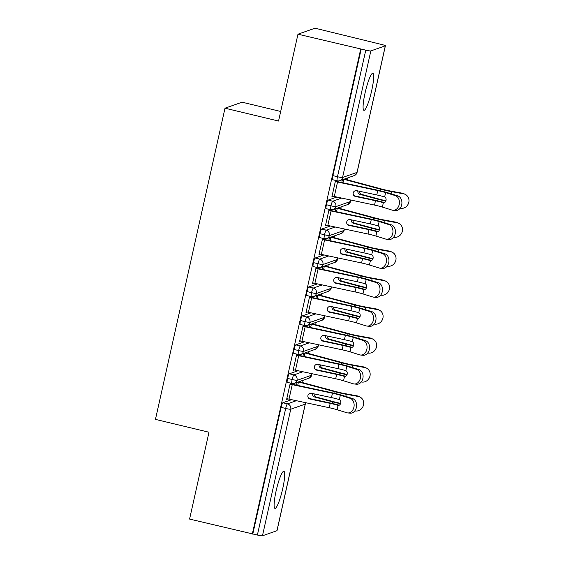 <?xml version="1.0" encoding="UTF-8"?>
<svg xmlns="http://www.w3.org/2000/svg" width="564" height="564" viewBox="0 0 564 564"><rect width="100%" height="100%" fill="white"/><g stroke="black" fill="none" stroke-linecap="round" stroke-linejoin="round"><path stroke-width="0.85" d="M276.099 490.997A19.077 2.961 -76.5 0 1 283.861 471.285A19.077 2.961 -76.5 0 1 282.719 488.671A19.077 2.961 -76.5 0 1 274.957 508.383A19.077 2.961 -76.5 0 1 276.099 490.997M365.07 92.961A19.077 2.961 -76.5 0 1 372.832 73.242A19.077 2.961 -76.5 0 1 371.69 90.635A19.077 2.961 -76.5 0 1 363.928 110.347A19.077 2.961 -76.5 0 1 365.07 92.961M276.945 530.71L305.237 404.134A4.47 0.444 -167.4 0 0 305.307 404.078L277.016 530.654A4.47 0.444 -167.4 0 1 276.945 530.71L262.457 535.8A4.47 0.444 -167.4 0 1 257.388 535.039L189.582 519.077L208.997 432.236L155.452 419.39L225.008 108.196L278.553 121.041L297.968 34.2L315.036 28.2L381.807 44.528A4.47 0.444 12.6 0 1 385.395 45.776L357.104 172.351A4.47 0.444 12.6 0 1 357.033 172.408L385.332 45.832A4.47 0.444 12.6 0 0 385.395 45.776M301.93 382.42L302.353 380.545M308.402 353.466L308.818 351.598M314.874 324.519L315.29 322.643M321.346 295.571L321.762 293.696M327.811 266.624L328.234 264.749M334.283 237.677L334.706 235.801M340.755 208.729L341.178 206.854M347.227 179.782L347.643 177.907M280.696 111.46L242.083 102.197L225.008 108.196M332.704 179.704A4.47 0.698 -76.5 0 1 332.633 179.712A4.47 0.698 -76.5 0 1 332.901 175.637L337.476 176.736L365.775 50.161A4.47 0.444 12.6 0 0 370.844 50.915L385.332 45.832M332.901 175.637L361.193 49.061L297.968 34.2M365.775 50.161L361.193 49.061M252.291 534.122L360.671 49.244M335.933 180.508L335.517 180.649L331.893 196.864L332.57 196.624L331.977 196.483M342.397 179.747L341.77 182.532L342.397 179.747M332.57 196.624L332.675 196.131M395.322 195.63L385.614 192.613A11.026 1.086 -167.4 0 0 377.753 190.604L337.533 182.017A8.939 0.881 12.6 0 1 335.326 181.516L332.09 195.997A8.939 0.881 12.6 0 0 334.297 196.498L374.517 205.077A11.026 1.086 -167.4 0 1 382.378 207.087L392.086 210.104A7.452 5.71 -84.2 0 0 392.953 210.28A7.452 5.71 -84.2 0 0 399.312 204.02A7.452 5.71 -84.2 0 0 395.322 195.63L397.803 195.884L388.095 192.867A14.904 1.466 12.6 0 0 377.464 190.153L337.251 181.566A5.069 0.501 -167.4 0 1 335.996 181.284L336.158 180.558M291.588 399.686L282.846 402.752L287.428 403.852L296.382 400.708M252.806 533.946L281.098 407.37A4.47 0.698 -76.5 0 1 282.846 402.752M287.407 382.343A4.47 0.698 -76.5 0 1 287.337 382.35A4.47 0.698 -76.5 0 1 287.569 378.416A4.47 0.698 -76.5 0 1 289.318 373.805L293.9 374.905L302.854 371.761M298.053 370.731L289.318 373.805M290.643 383.139L290.227 383.287L286.604 399.502L287.386 398.769M350.025 398.269L340.325 395.251A11.026 1.086 -167.4 0 0 332.457 393.242L292.237 384.655A8.939 0.881 12.6 0 1 290.03 384.154L286.794 398.628A8.939 0.881 12.6 0 0 289.008 399.129L329.221 407.716A11.026 1.086 -167.4 0 1 337.089 409.725L346.797 412.742A7.452 5.71 -84.2 0 0 347.657 412.918A7.452 5.71 -84.2 0 0 354.016 406.651A7.452 5.71 -84.2 0 0 350.025 398.269L352.507 398.522L342.799 395.505A14.904 1.466 12.6 0 0 332.168 392.791L291.955 384.204A5.069 0.501 -167.4 0 1 290.7 383.922L290.862 383.196M297.101 382.385L296.481 385.17L297.101 382.385M293.879 353.395A4.47 0.698 -76.5 0 1 293.809 353.402A4.47 0.698 -76.5 0 1 294.041 349.468A4.47 0.698 -76.5 0 1 295.79 344.858L300.372 345.958L309.326 342.813M304.525 341.784L295.79 344.858M297.108 354.192L296.692 354.34L293.068 370.548L293.851 369.822M356.497 369.321L346.789 366.304A11.026 1.086 -167.4 0 0 338.929 364.295L298.708 355.708A8.939 0.881 12.6 0 1 296.502 355.207L293.266 369.681A8.939 0.881 12.6 0 0 295.473 370.181L335.693 378.768A11.026 1.086 -167.4 0 1 343.554 380.778L353.261 383.795A7.452 5.71 -84.2 0 0 354.129 383.971A7.452 5.71 -84.2 0 0 360.488 377.704A7.452 5.71 -84.2 0 0 356.497 369.321L358.979 369.575L349.271 366.558A14.904 1.466 12.6 0 0 338.64 363.836L298.426 355.257A5.069 0.501 -167.4 0 1 297.172 354.975L297.334 354.248M303.573 353.438L302.946 356.222L303.573 353.438M300.351 324.448A4.47 0.698 -76.5 0 1 300.274 324.455A4.47 0.698 -76.5 0 1 300.513 320.521A4.47 0.698 -76.5 0 1 302.262 315.911L306.837 317.01L315.791 313.859M310.997 312.837L302.262 315.911M303.58 325.245L303.164 325.393L299.54 341.601L300.323 340.875M362.969 340.374L353.261 337.357A11.026 1.086 -167.4 0 0 345.394 335.347L305.18 326.76A8.939 0.881 12.6 0 1 302.974 326.26L299.738 340.734A8.939 0.881 12.6 0 0 301.944 341.234L342.165 349.821A11.026 1.086 -167.4 0 1 350.025 351.83L359.733 354.848A7.452 5.71 -84.2 0 0 360.593 355.024A7.452 5.71 -84.2 0 0 366.952 348.756A7.452 5.71 -84.2 0 0 362.969 340.374L365.451 340.628L355.743 337.61A14.904 1.466 12.6 0 0 345.112 334.889L304.898 326.309A5.069 0.501 -167.4 0 1 303.643 326.027L303.806 325.301M310.038 324.49L309.417 327.275L310.038 324.49M306.823 295.501A4.47 0.698 -76.5 0 1 306.745 295.508A4.47 0.698 -76.5 0 1 306.985 291.574A4.47 0.698 -76.5 0 1 308.727 286.956L313.309 288.056L322.263 284.912M317.469 283.889L308.727 286.956M310.052 296.297L309.636 296.445L306.012 312.653L306.795 311.927M369.441 311.427L359.733 308.409A11.026 1.086 -167.4 0 0 351.865 306.393L311.652 297.813A8.939 0.881 12.6 0 1 309.446 297.313L306.21 311.786A8.939 0.881 12.6 0 0 308.416 312.287L348.63 320.874A11.026 1.086 -167.4 0 1 356.497 322.883L366.205 325.9A7.452 5.71 -84.2 0 0 367.065 326.077A7.452 5.71 -84.2 0 0 373.424 319.809A7.452 5.71 -84.2 0 0 369.441 311.427L371.923 311.68L362.215 308.656A14.904 1.466 12.6 0 0 351.583 305.942L311.37 297.362A5.069 0.501 -167.4 0 1 310.115 297.073L310.278 296.354M316.51 295.543L315.889 298.328L316.51 295.543M313.288 266.553A4.47 0.698 -76.5 0 1 313.217 266.553A4.47 0.698 -76.5 0 1 313.45 262.627A4.47 0.698 -76.5 0 1 315.198 258.009L319.781 259.109L328.734 255.964M323.94 254.942L315.198 258.009M316.524 267.35L316.108 267.498L312.484 283.706L313.267 282.98M375.913 282.479L366.205 279.455A11.026 1.086 -167.4 0 0 358.337 277.446L318.124 268.866A8.939 0.881 12.6 0 1 315.911 268.365L312.675 282.839A8.939 0.881 12.6 0 0 314.888 283.339L355.101 291.919A11.026 1.086 -167.4 0 1 362.969 293.929L372.677 296.953A7.452 5.71 -84.2 0 0 373.537 297.129A7.452 5.71 -84.2 0 0 379.896 290.862A7.452 5.71 -84.2 0 0 375.913 282.479L378.388 282.726L368.68 279.709A14.904 1.466 12.6 0 0 358.055 276.994L317.835 268.415A5.069 0.501 -167.4 0 1 316.587 268.126L316.749 267.406M322.982 266.596L322.361 269.38L322.982 266.596M319.76 237.606A4.47 0.698 -76.5 0 1 319.689 237.606A4.47 0.698 -76.5 0 1 319.922 233.679A4.47 0.698 -76.5 0 1 321.67 229.062L326.253 230.161L335.206 227.017M330.412 225.995L321.67 229.062M322.996 238.403L322.58 238.551L318.956 254.759L319.739 254.033M382.385 253.525L372.677 250.508A11.026 1.086 -167.4 0 0 364.809 248.498L324.596 239.919A8.939 0.881 12.6 0 1 322.382 239.418L319.146 253.892A8.939 0.881 12.6 0 0 321.36 254.392L361.573 262.972A11.026 1.086 -167.4 0 1 369.441 264.981L379.149 268.006A7.452 5.71 -84.2 0 0 380.009 268.182A7.452 5.71 -84.2 0 0 386.368 261.915A7.452 5.71 -84.2 0 0 382.385 253.525L384.859 253.779L375.152 250.761A14.904 1.466 12.6 0 0 364.527 248.047L324.307 239.46A5.069 0.501 -167.4 0 1 323.059 239.178L323.221 238.452M329.454 237.648L328.833 240.426L329.454 237.648M326.232 208.652A4.47 0.698 -76.5 0 1 326.161 208.659A4.47 0.698 -76.5 0 1 326.394 204.732A4.47 0.698 -76.5 0 1 328.142 200.114L332.725 201.214L341.678 198.07M336.877 197.047L328.142 200.114M329.468 209.456L329.052 209.596L325.428 225.811L326.211 225.078M388.85 224.578L379.149 221.56A11.026 1.086 -167.4 0 0 371.281 219.551L331.061 210.971A8.939 0.881 12.6 0 1 328.854 210.471L325.618 224.944A8.939 0.881 12.6 0 0 327.832 225.445L368.045 234.025A11.026 1.086 -167.4 0 1 375.913 236.034L385.621 239.051A7.452 5.71 -84.2 0 0 386.481 239.228A7.452 5.71 -84.2 0 0 392.84 232.967A7.452 5.71 -84.2 0 0 388.85 224.578L391.331 224.832L381.624 221.814A14.904 1.466 12.6 0 0 370.992 219.1L330.779 210.513A5.069 0.501 -167.4 0 1 329.524 210.231L329.686 209.505M335.925 208.701L335.305 211.479L335.925 208.701M350.611 199.973A4.47 4.392 70.6 0 1 347.755 204.542L350.604 201.447A4.47 0.444 -167.4 0 1 350.533 201.496L336.045 206.586A4.47 0.444 -167.4 0 1 330.976 205.832L326.394 204.732M326.098 225.572L325.513 225.431M319.626 254.519L319.041 254.378M313.154 283.473L312.569 283.332M306.682 312.421L306.097 312.28M300.217 341.368L299.625 341.227M293.745 370.315L293.153 370.174M287.273 399.263L286.688 399.122M344.139 228.921A4.47 4.392 70.6 0 1 341.283 233.489L344.132 230.394A4.47 0.444 -167.4 0 1 344.061 230.443L329.573 235.533A4.47 0.444 -167.4 0 1 324.504 234.779L319.922 233.679M337.667 257.875A4.47 4.392 70.6 0 1 334.812 262.436L337.66 259.341A4.47 0.444 -167.4 0 1 337.589 259.398L323.109 264.481A4.47 0.444 -167.4 0 1 318.033 263.726L313.45 262.627M331.195 286.822A4.47 4.392 70.6 0 1 328.34 291.384L331.188 288.289A4.47 0.444 -167.4 0 1 331.117 288.345L316.637 293.428A4.47 0.444 -167.4 0 1 311.561 292.674L306.985 291.574M324.723 315.769A4.47 4.392 70.6 0 1 321.868 320.338L324.716 317.236A4.47 0.444 -167.4 0 1 324.652 317.292L310.165 322.382A4.47 0.444 -167.4 0 1 305.096 321.621L300.513 320.521M318.258 344.717A4.47 4.392 70.6 0 1 315.403 349.285L318.244 346.183A4.47 0.444 -167.4 0 1 318.181 346.24L303.693 351.33A4.47 0.444 -167.4 0 1 298.624 350.568L294.041 349.468M311.786 373.664A4.47 4.392 70.6 0 1 308.931 378.232L311.779 375.13A4.47 0.444 -167.4 0 1 311.709 375.187L297.221 380.277A4.47 0.444 -167.4 0 1 292.152 379.516L287.569 378.416M397.803 195.884A7.452 5.71 95.8 0 1 401.787 204.267A7.452 5.71 95.8 0 1 395.427 210.534L392.953 210.28M384.479 202.589A14.904 1.466 12.6 0 0 375.201 200.283L355.179 196.011L355.468 196.462A2.982 2.954 -32.2 0 1 353.212 192.951A2.982 2.954 -32.2 0 1 356.758 190.674L376.78 194.947A11.026 1.086 12.6 0 1 384.458 196.899L384.641 196.963A2.982 2.284 95.8 0 1 386.016 200.474A2.982 2.284 95.8 0 1 383.513 202.758A2.982 2.284 95.8 0 1 383.351 202.737L383.167 202.688A11.026 1.086 12.6 0 0 375.483 200.735L374.517 205.077M355.468 196.462L375.483 200.735M353.459 194.918A2.982 2.954 147.8 0 0 355.179 196.011M335.996 181.284L335.411 181.143M400.095 208.271L400.369 208.32A7.452 6.888 116.5 0 0 408.533 203.266A7.452 6.888 116.5 0 0 405.312 194.418A7.452 6.888 116.5 0 0 403.605 193.847L391.564 191.647A14.904 1.466 -167.4 0 1 380.376 189.13L343.765 179.281A5.069 0.501 12.6 0 0 343.744 179.274L342.975 182.792M344.428 179.035A8.939 0.881 -167.4 0 1 345.351 179.274L381.962 189.123A11.026 1.086 12.6 0 0 390.239 190.992L402.28 193.191A7.452 6.888 -63.5 0 1 403.986 193.755L405.312 194.418M359.409 191.238A2.982 2.721 -90.1 0 0 361.468 194.354L379.699 199.254A11.026 1.086 -167.4 0 0 385.945 200.728M385.818 201.094A14.904 1.466 -167.4 0 1 378.106 199.261L359.881 194.354A2.982 2.721 89.9 0 1 357.858 190.907M391.331 224.832A7.452 5.71 95.8 0 1 395.315 233.221A7.452 5.71 95.8 0 1 388.956 239.481L386.481 239.228M378.007 231.536A14.904 1.466 12.6 0 0 368.729 229.231L348.707 224.958L348.996 225.41A2.982 2.954 -32.2 0 1 346.74 221.899A2.982 2.954 -32.2 0 1 350.286 219.622L370.308 223.894A11.026 1.086 12.6 0 1 377.993 225.847L378.176 225.917A2.982 2.284 95.8 0 1 379.544 229.428A2.982 2.284 95.8 0 1 377.041 231.705A2.982 2.284 95.8 0 1 376.886 231.684L376.696 231.635A11.026 1.086 12.6 0 0 369.018 229.682L368.045 234.025M348.996 225.41L369.018 229.682M346.987 223.873A2.982 2.954 147.8 0 0 348.707 224.958M329.524 210.231L328.939 210.09M384.859 253.779A7.452 5.71 95.8 0 1 388.843 262.168A7.452 5.71 95.8 0 1 382.484 268.429L380.009 268.182M371.535 260.49A14.904 1.466 12.6 0 0 362.257 258.178L342.242 253.906L342.524 254.357A2.982 2.954 -32.2 0 1 340.268 250.846A2.982 2.954 -32.2 0 1 343.821 248.569L363.836 252.841A11.026 1.086 12.6 0 1 371.521 254.794L371.704 254.865A2.982 2.284 95.8 0 1 373.072 258.375A2.982 2.284 95.8 0 1 370.569 260.653A2.982 2.284 95.8 0 1 370.414 260.631L370.224 260.582A11.026 1.086 12.6 0 0 362.546 258.629L361.573 262.972M342.524 254.357L362.546 258.629M340.515 252.82A2.982 2.954 147.8 0 0 342.242 253.906M323.059 239.178L322.467 239.037M378.388 282.726A7.452 5.71 95.8 0 1 382.378 291.116A7.452 5.71 95.8 0 1 376.019 297.383L373.537 297.129M365.063 289.438A14.904 1.466 12.6 0 0 355.785 287.125L335.77 282.853L336.052 283.304A2.982 2.954 -32.2 0 1 333.796 279.793A2.982 2.954 -32.2 0 1 337.35 277.516L357.364 281.788A11.026 1.086 12.6 0 1 365.049 283.741L365.232 283.812A2.982 2.284 95.8 0 1 366.6 287.323A2.982 2.284 95.8 0 1 364.104 289.6A2.982 2.284 95.8 0 1 363.942 289.579L363.752 289.529A11.026 1.086 12.6 0 0 356.074 287.584L355.101 291.919M336.052 283.304L356.074 287.584M334.043 281.767A2.982 2.954 147.8 0 0 335.77 282.853M316.587 268.126L315.995 267.985M371.923 311.68A7.452 5.71 95.8 0 1 375.906 320.063A7.452 5.71 95.8 0 1 369.547 326.33L367.065 326.077M358.591 318.385A14.904 1.466 12.6 0 0 349.32 316.073L329.298 311.8L329.58 312.259A2.982 2.954 -32.2 0 1 327.332 308.741A2.982 2.954 -32.2 0 1 330.878 306.463L350.9 310.736A11.026 1.086 12.6 0 1 358.577 312.689L358.76 312.759A2.982 2.284 95.8 0 1 360.128 316.27A2.982 2.284 95.8 0 1 357.632 318.554A2.982 2.284 95.8 0 1 357.47 318.526L357.287 318.484A11.026 1.086 12.6 0 0 349.602 316.531L348.63 320.874M329.58 312.259L349.602 316.531M327.571 310.715A2.982 2.954 147.8 0 0 329.298 311.8M310.115 297.073L309.523 296.932M393.623 237.218L393.898 237.268A7.452 6.888 116.5 0 0 402.061 232.213A7.452 6.888 116.5 0 0 398.84 223.365A7.452 6.888 116.5 0 0 397.134 222.794L385.092 220.594A14.904 1.466 -167.4 0 1 373.904 218.078L337.293 208.229A5.069 0.501 12.6 0 0 337.279 208.222M337.963 207.982A8.939 0.881 -167.4 0 1 338.879 208.222L375.49 218.071A11.026 1.086 12.6 0 0 383.767 219.939L395.808 222.138A7.452 6.888 -63.5 0 1 397.514 222.702L398.84 223.365M352.937 220.186A2.982 2.721 -90.1 0 0 355.003 223.302L373.227 228.201A11.026 1.086 -167.4 0 0 379.48 229.675M379.346 230.041A14.904 1.466 -167.4 0 1 371.641 228.208L353.416 223.309A2.982 2.721 89.9 0 1 351.386 219.854M387.151 266.166L387.426 266.215A7.452 6.888 116.5 0 0 395.59 261.16A7.452 6.888 116.5 0 0 392.368 252.312A7.452 6.888 116.5 0 0 390.662 251.741L378.62 249.542A14.904 1.466 -167.4 0 1 367.432 247.025L330.821 237.176A5.069 0.501 12.6 0 0 330.807 237.169L330.039 240.687M331.491 236.929A8.939 0.881 -167.4 0 1 332.407 237.169L369.018 247.018A11.026 1.086 12.6 0 0 377.302 248.886L389.336 251.086A7.452 6.888 -63.5 0 1 391.042 251.65L392.368 252.312M346.465 249.133A2.982 2.721 -90.1 0 0 348.531 252.249L366.755 257.156A11.026 1.086 -167.4 0 0 373.008 258.622M372.874 258.996A14.904 1.466 -167.4 0 1 365.169 257.156L346.945 252.256A2.982 2.721 89.9 0 1 344.914 248.802M380.679 295.113L380.954 295.169A7.452 6.888 116.5 0 0 389.118 290.107A7.452 6.888 116.5 0 0 385.896 281.26A7.452 6.888 116.5 0 0 384.19 280.689L372.148 278.496A14.904 1.466 -167.4 0 1 360.96 275.972L324.349 266.123A5.069 0.501 12.6 0 0 324.335 266.116M325.019 265.877A8.939 0.881 -167.4 0 1 325.936 266.116L362.546 275.972A11.026 1.086 12.6 0 0 370.83 277.833L382.871 280.033A7.452 6.888 -63.5 0 1 384.577 280.604L385.896 281.26M339.993 278.08A2.982 2.721 -90.1 0 0 342.059 281.196L360.283 286.103A11.026 1.086 -167.4 0 0 366.537 287.569M366.403 287.943A14.904 1.466 -167.4 0 1 358.697 286.103L340.473 281.203A2.982 2.721 89.9 0 1 338.449 277.749M374.214 324.067L374.482 324.117A7.452 6.888 116.5 0 0 382.646 319.055A7.452 6.888 116.5 0 0 379.424 310.207A7.452 6.888 116.5 0 0 377.718 309.643L365.676 307.443A14.904 1.466 -167.4 0 1 354.488 304.92L317.877 295.071A5.069 0.501 12.6 0 0 317.863 295.071M318.547 294.824A8.939 0.881 -167.4 0 1 319.464 295.071L356.074 304.92A11.026 1.086 12.6 0 0 364.358 306.781L376.399 308.98A7.452 6.888 -63.5 0 1 378.106 309.551L379.424 310.207M333.521 307.027A2.982 2.721 -90.1 0 0 335.587 310.144L353.811 315.05A11.026 1.086 -167.4 0 0 360.065 316.524M359.938 316.89A14.904 1.466 -167.4 0 1 352.225 315.05L334.001 310.151A2.982 2.721 89.9 0 1 331.977 306.703M365.451 340.628A7.452 5.71 95.8 0 1 369.434 349.01A7.452 5.71 95.8 0 1 363.075 355.278L360.593 355.024M352.119 347.332A14.904 1.466 12.6 0 0 342.849 345.02L322.827 340.748L323.116 341.206A2.982 2.954 -32.2 0 1 320.86 337.688A2.982 2.954 -32.2 0 1 324.406 335.411L344.428 339.69A11.026 1.086 12.6 0 1 352.105 341.636L352.288 341.706A2.982 2.284 95.8 0 1 353.663 345.217A2.982 2.284 95.8 0 1 351.161 347.502A2.982 2.284 95.8 0 1 350.998 347.473L350.815 347.431A11.026 1.086 12.6 0 0 343.131 345.478L342.165 349.821M323.116 341.206L343.131 345.478M321.106 339.662A2.982 2.954 147.8 0 0 322.827 340.748M303.643 326.027L303.058 325.886M367.742 353.015L368.01 353.064A7.452 6.888 116.5 0 0 376.174 348.002A7.452 6.888 116.5 0 0 372.959 339.154A7.452 6.888 116.5 0 0 371.246 338.59L359.212 336.391A14.904 1.466 -167.4 0 1 348.023 333.867L311.413 324.018A5.069 0.501 12.6 0 0 311.391 324.018L310.623 327.529M312.075 323.778A8.939 0.881 -167.4 0 1 312.999 324.018L349.609 333.867A11.026 1.086 12.6 0 0 357.886 335.728L369.928 337.928A7.452 6.888 -63.5 0 1 371.634 338.499L372.959 339.154M327.049 335.982A2.982 2.721 -90.1 0 0 329.115 339.091L347.339 343.998A11.026 1.086 -167.4 0 0 353.593 345.471M353.466 345.838A14.904 1.466 -167.4 0 1 345.753 344.005L327.529 339.098A2.982 2.721 89.9 0 1 325.506 335.651M358.979 369.575A7.452 5.71 95.8 0 1 362.962 377.958A7.452 5.71 95.8 0 1 356.603 384.225L354.129 383.971M345.654 376.28A14.904 1.466 12.6 0 0 336.377 373.974L316.355 369.702L316.644 370.153A2.982 2.954 -32.2 0 1 314.388 366.635A2.982 2.954 -32.2 0 1 317.934 364.365L337.956 368.637A11.026 1.086 12.6 0 1 345.633 370.59L345.817 370.654A2.982 2.284 95.8 0 1 347.191 374.165A2.982 2.284 95.8 0 1 344.689 376.449A2.982 2.284 95.8 0 1 344.526 376.421L344.343 376.378A11.026 1.086 12.6 0 0 336.659 374.425L335.693 378.768M316.644 370.153L336.659 374.425M314.634 368.609A2.982 2.954 147.8 0 0 316.355 369.702M297.172 354.975L296.586 354.834M361.27 381.962L361.545 382.011A7.452 6.888 116.5 0 0 369.709 376.949A7.452 6.888 116.5 0 0 366.487 368.102A7.452 6.888 116.5 0 0 364.781 367.538L352.74 365.338A14.904 1.466 -167.4 0 1 341.551 362.821L304.941 352.965A5.069 0.501 12.6 0 0 304.92 352.965M305.61 352.726A8.939 0.881 -167.4 0 1 306.527 352.965L343.138 362.814A11.026 1.086 12.6 0 0 351.414 364.675L363.456 366.875A7.452 6.888 -63.5 0 1 365.162 367.446L366.487 368.102M320.585 364.929A2.982 2.721 -90.1 0 0 322.643 368.045L340.875 372.945A11.026 1.086 -167.4 0 0 347.121 374.418M346.994 374.785A14.904 1.466 -167.4 0 1 339.281 372.952L321.057 368.045A2.982 2.721 89.9 0 1 319.034 364.598M352.507 398.522A7.452 5.71 95.8 0 1 356.49 406.905A7.452 5.71 95.8 0 1 350.131 413.172L347.657 412.918M339.183 405.227A14.904 1.466 12.6 0 0 329.905 402.922L309.883 398.649L310.172 399.101A2.982 2.954 -32.2 0 1 307.916 395.583A2.982 2.954 -32.2 0 1 311.462 393.312L331.484 397.585A11.026 1.086 12.6 0 1 339.168 399.538L339.352 399.601A2.982 2.284 95.8 0 1 340.719 403.112A2.982 2.284 95.8 0 1 338.217 405.396A2.982 2.284 95.8 0 1 338.062 405.375L337.871 405.326A11.026 1.086 12.6 0 0 330.194 403.373L329.221 407.716M310.172 399.101L330.194 403.373M308.163 397.557A2.982 2.954 147.8 0 0 309.883 398.649M290.7 383.922L290.115 383.781M354.798 410.909L355.073 410.959A7.452 6.888 116.5 0 0 363.237 405.897A7.452 6.888 116.5 0 0 360.015 397.056A7.452 6.888 116.5 0 0 358.309 396.485L346.268 394.285A14.904 1.466 -167.4 0 1 335.079 391.769L298.469 381.92A5.069 0.501 12.6 0 0 298.455 381.913M299.139 381.673A8.939 0.881 -167.4 0 1 300.055 381.913L336.666 391.761A11.026 1.086 12.6 0 0 344.942 393.63L356.984 395.822A7.452 6.888 -63.5 0 1 358.69 396.393L360.015 397.056M314.113 393.876A2.982 2.721 -90.1 0 0 316.178 396.993L334.403 401.892A11.026 1.086 -167.4 0 0 340.656 403.366M340.522 403.732A14.904 1.466 -167.4 0 1 332.816 401.899L314.592 396.993A2.982 2.721 89.9 0 1 312.562 393.545M370.844 50.915L342.552 177.491L357.033 172.408A4.47 4.392 70.6 0 1 354.22 175.594A4.47 4.47 0 0 0 357.104 172.351M332.633 179.712L337.209 180.811A4.47 0.698 103.5 0 1 337.476 176.736A4.47 0.444 12.6 0 0 342.552 177.491A4.47 4.392 70.6 0 1 339.739 180.684L354.22 175.594M305.314 402.611A4.47 4.392 70.6 0 1 305.237 404.134L290.749 409.224L262.457 535.8M257.388 535.039L285.68 408.463L281.098 407.37M290.749 409.224A4.47 0.444 -167.4 0 1 285.68 408.463A4.47 0.698 103.5 0 1 287.428 403.852A4.47 4.392 70.6 0 1 290.749 409.224M330.744 209.759L333.268 209.632A4.47 4.392 70.6 0 0 332.725 201.214A4.47 0.698 103.5 0 0 330.976 205.832A4.47 0.698 103.5 0 0 330.744 209.759L326.161 208.659M324.272 238.706L326.796 238.579A4.47 4.392 70.6 0 0 326.253 230.161A4.47 0.698 103.5 0 0 324.504 234.779A4.47 0.698 103.5 0 0 324.272 238.706L319.689 237.606M317.8 267.653L320.331 267.526A4.47 4.392 70.6 0 0 319.781 259.109A4.47 0.698 103.5 0 0 318.033 263.726A4.47 0.698 103.5 0 0 317.8 267.653L313.217 266.553M311.328 296.601L313.859 296.474A4.47 4.392 70.6 0 0 313.309 288.056A4.47 0.698 103.5 0 0 311.561 292.674A4.47 0.698 103.5 0 0 311.328 296.601L306.745 295.508M304.856 325.555L307.387 325.421A4.47 4.392 70.6 0 0 306.837 317.01A4.47 0.698 103.5 0 0 305.096 321.621A4.47 0.698 103.5 0 0 304.856 325.555L300.274 324.455M298.384 354.502L300.915 354.368A4.47 4.392 70.6 0 0 300.372 345.958A4.47 0.698 103.5 0 0 298.624 350.568A4.47 0.698 103.5 0 0 298.384 354.502L293.809 353.402M291.919 383.449L294.443 383.323A4.47 4.392 70.6 0 0 293.9 374.905A4.47 0.698 103.5 0 0 292.152 379.516A4.47 0.698 103.5 0 0 291.919 383.449L287.337 382.35M377.753 190.604L376.78 194.947M337.533 182.017L334.297 196.498M383.351 202.737L382.378 207.087M385.614 192.613L384.641 196.963M383.167 202.688L383.865 202.758M403.605 193.847L402.28 193.191M391.085 193.797L391.564 191.647M380.016 190.717L380.376 189.13M377.753 200.847L378.106 199.261M361.468 194.354L359.881 194.354M371.281 219.551L370.308 223.894M331.061 210.971L327.832 225.445M376.886 231.684L375.913 236.034M379.149 221.56L378.176 225.917M376.696 231.635L377.394 231.705M364.809 248.498L363.836 252.841M324.596 239.919L321.36 254.392M370.414 260.631L369.441 264.981M372.677 250.508L371.704 254.865M370.224 260.582L370.922 260.653M358.337 277.446L357.364 281.788M318.124 268.866L314.888 283.339M363.942 289.579L362.969 293.929M366.205 279.455L365.232 283.812M363.752 289.529L364.45 289.607M351.865 306.393L350.9 310.736M311.652 297.813L308.416 312.287M357.47 318.526L356.497 322.883M359.733 308.409L358.76 312.759M357.287 318.484L357.985 318.554M397.134 222.794L395.808 222.138M384.613 222.745L385.092 220.594M373.544 219.664L373.904 218.078M336.511 211.74L337.293 208.229M371.281 229.802L371.641 228.208M355.003 223.302L353.416 223.309M390.662 251.741L389.336 251.086M378.141 251.692L378.62 249.542M367.079 248.618L367.432 247.025M364.809 258.749L365.169 257.156M348.531 252.249L346.945 252.256M384.19 280.689L382.871 280.033M371.669 280.639L372.148 278.496M360.607 277.566L360.96 275.972M323.567 269.634L324.349 266.123M358.344 287.696L358.697 286.103M342.059 281.196L340.473 281.203M377.718 309.643L376.399 308.98M365.197 309.587L365.676 307.443M354.136 306.513L354.488 304.92M317.095 298.582L317.877 295.071M351.873 316.644L352.225 315.05M335.587 310.144L334.001 310.151M345.394 335.347L344.428 339.69M305.18 326.76L301.944 341.234M350.998 347.473L350.025 351.83M353.261 337.357L352.288 341.706M350.815 347.431L351.513 347.502M371.246 338.59L369.928 337.928M358.732 338.534L359.212 336.391M347.664 335.46L348.023 333.867M345.401 345.591L345.753 344.005M329.115 339.091L327.529 339.098M338.929 364.295L337.956 368.637M298.708 355.708L295.473 370.181M344.526 376.421L343.554 380.778M346.789 366.304L345.817 370.654M344.343 376.378L345.041 376.449M364.781 367.538L363.456 366.875M352.26 367.481L352.74 365.338M341.192 364.407L341.551 362.821M304.151 356.476L304.941 352.965M338.929 374.538L339.281 372.952M322.643 368.045L321.057 368.045M332.457 393.242L331.484 397.585M292.237 384.655L289.008 399.129M338.062 405.375L337.089 409.725M340.325 395.251L339.352 399.601M337.871 405.326L338.569 405.396M358.309 396.485L356.984 395.822M345.788 396.436L346.268 394.285M334.72 393.355L335.079 391.769M297.686 385.431L298.469 381.92M332.457 403.486L332.816 401.899M316.178 396.993L314.592 396.993M350.604 201.447A4.47 4.47 0 0 0 350.681 199.994M337.209 180.811A4.47 4.47 0 0 0 339.739 180.684M344.132 230.394A4.47 4.47 0 0 0 344.209 228.942M347.755 204.542L333.268 209.632M337.66 259.341A4.47 4.47 0 0 0 337.744 257.889M341.283 233.489L326.796 238.579M331.188 288.289A4.47 4.47 0 0 0 331.272 286.836M334.812 262.436L320.331 267.526M324.716 317.236A4.47 4.47 0 0 0 324.801 315.784M328.34 291.384L313.859 296.474M318.244 346.183A4.47 4.47 0 0 0 318.329 344.731M321.868 320.338L307.387 325.421M311.779 375.13A4.47 4.47 0 0 0 311.857 373.678M315.403 349.285L300.915 354.368M305.307 404.078A4.47 4.47 0 0 0 305.385 402.625M308.931 378.232L294.443 383.323"/></g></svg>
